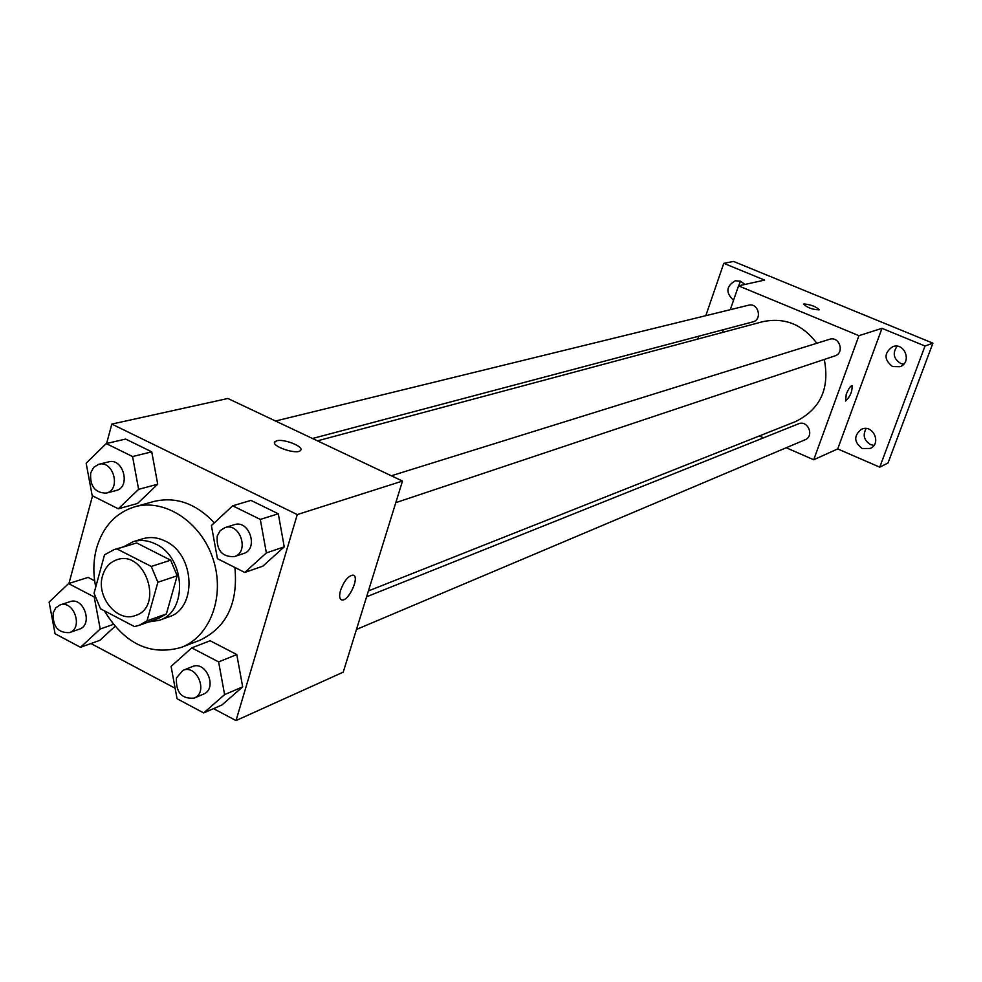 <?xml version="1.0" encoding="UTF-8"?>
<svg xmlns="http://www.w3.org/2000/svg" width="982" height="982" viewBox="0 0 982 982"><rect width="100%" height="100%" fill="white"/><g stroke="black" fill="none" stroke-linecap="round" stroke-linejoin="round"><path stroke-width="1.47" d="M102.558 575.796C105 567.547 109.8 562.183 116.956 559.728C145.201 549.368 164.264 606.999 135.418 615.518C117.349 622.932 95.868 596.823 102.558 575.796M100.545 608.815L134.46 626.565L139.1 625.362L147.03 620.845L157.881 582.252L151.277 566.442L116.968 548.926L114.047 549.625L104.509 554.867L94.051 593.226L100.545 608.815M151.277 566.442L170.659 560.194L136.682 542.948L116.968 548.926M114.047 549.625L136.682 542.948M170.659 560.194L177.19 575.796L157.881 582.252M139.1 625.362L158.519 618.402L166.375 613.934L177.19 575.796M148.675 621.937L159.256 620.317C188.016 611.933 185.647 557.408 155.708 544.065C148.11 540.333 140.622 539.523 133.233 541.659L123.781 546.679M133.233 541.659L142.918 538.737C150.271 536.614 157.734 537.399 165.283 541.119C195.087 554.351 197.419 608.533 168.769 616.892L159.256 620.317M166.375 613.934L147.03 620.845M95.745 586.99C92.995 573.562 93.265 560.636 96.555 548.214C102.914 526.634 115.618 512.837 134.681 506.822C164.608 498.12 201.015 521.933 213.033 558.893C225.43 595.743 210.406 636.569 181.191 647.433C150.099 656.062 124.493 643.848 104.374 610.816M134.681 506.822L153.781 501.495C175.803 496.278 195.983 503.398 214.334 522.841M234.894 567.473C238.245 603.353 226.511 627.645 199.702 640.313L181.191 647.433M244.788 572.445L262.845 566.16L284.24 546.851L278.287 513.77L250.938 500.39L232.685 505.816L211.4 525.566L217.439 558.684L244.788 572.445L266.368 552.915L260.304 519.417L232.685 505.816M203.691 712.932L221.92 704.978L242.677 686.86L236.785 654.564L210.148 640.743L191.736 647.875L171.089 666.397L177.067 698.742L203.691 712.932L224.596 694.618L218.618 661.917L191.736 647.875M213.548 708.636L236.011 720.567L297.264 514.58L111.825 424.089L106.608 443.483M92.529 495.836L68.961 583.455M90.958 643.541L175.127 688.235M118.306 508.799L137.541 503.471L157.721 484.224L151.756 451.843L125.647 439.064L106.216 443.582L86.158 463.234L92.198 495.665L118.306 508.799L138.622 489.343L132.57 456.544L106.216 443.582M99.857 640.338L114.955 626.393L99.857 640.338L80.499 647.298L100.213 629.02L94.235 596.982L68.556 583.59L49.1 602.064L55.066 633.746L80.499 647.298M88.098 577.404L94.677 580.816L88.098 577.404L68.556 583.59M236.011 720.567L343.221 672.167L402.497 481.057L227.898 398.483L111.825 424.089M402.497 481.057L297.264 514.58M274.604 442.293L276.703 440.795C283.945 438.5 304.543 446.81 300.553 450.419C297.215 455.194 270.246 446.024 274.923 441.716L276.703 440.783C283.933 438.512 304.53 446.822 300.541 450.431M340.582 590.207C344.117 580.902 348.229 575.869 352.943 575.108C360.32 575.599 348.856 601.549 341.957 599.953C339.453 599.229 338.986 595.976 340.582 590.207M353.594 575.317C359.694 577.588 348.389 601.524 341.957 599.953L341.282 599.744M317.456 440.844L762.572 321.728C784.434 317.125 802.503 324.305 816.803 343.283M824.279 359.461C829.913 388.491 820.351 409.199 795.604 421.573L368.41 590.943M391.339 475.779L829.508 339.318C839.45 335.77 844.999 352.992 834.86 355.926L395.795 502.649M275.537 421.02L748.505 305.23C758.386 302.37 762.744 319.715 752.703 321.924L312.509 438.5M366.593 596.798L798.415 423.856C807.842 419.609 814.716 436.168 805.044 439.789L356.466 629.45M786.238 447.743L813.71 459.76L858.943 335.672L738.525 285.86L730.277 309.686M723.341 329.707L722.371 332.493M759.307 435.971L763.542 437.825M813.71 459.76L837.707 448.921L879.749 467.162L887.986 463.038L932.9 343.16L925.019 346.02L881.983 328.332L858.943 335.672M932.9 343.16L733.554 261.433L723.783 263.323L705.8 315.676M738.525 285.86L764.622 280.103L723.783 263.323M803.509 304.26L803.963 303.954C811.181 304.702 816.263 306.666 819.221 309.833C812.715 309.698 807.486 307.808 803.558 304.175L803.976 303.941C810.874 304.629 815.968 306.568 819.258 309.76M837.707 448.921L881.983 328.332M846.239 394.322C848.411 388.933 850.338 386.036 852.02 385.619C852.462 391.29 850.326 396.409 845.588 401L846.239 394.322M852.118 385.656C852.364 391.523 850.191 396.642 845.588 401L845.49 400.975M892.54 366.544C883.837 359.645 883.874 353.029 892.663 346.695C904.753 341.92 912.303 362.591 899.966 366.691L892.54 366.544M862.171 448.516C853.861 442.096 853.603 435.689 861.423 429.306C872.838 423.708 881.996 443.52 870.273 448.455L862.171 448.516M879.749 467.162L925.019 346.02M733.529 300.296C725.489 292.661 726.091 286.155 735.334 280.778L740.575 281.196L744.921 284.449M698.754 336.212L697.772 339.072M866.136 428.533C862.527 435.173 864.013 440.537 870.58 444.601L873.943 445.411M740.465 281.159L737.47 288.904M897.094 346.216C892.343 353.139 893.546 358.896 900.715 363.487L903.673 364.224M60.062 604.949L70.004 601.684C83.801 596.393 93.462 625.031 79.272 629.192L69.391 632.629C57.963 633.022 52.562 626.406 53.212 612.78L55.79 607.821L60.062 604.949C73.92 599.634 83.63 628.455 69.391 632.629M113.311 624.405L100.213 629.02M94.984 596.737L94.235 596.982M182.898 670.375L192.276 666.618C206.318 660.186 217.906 688.848 203.397 694.176L194.092 698.104C181.695 699.159 175.803 692.445 176.429 677.961L182.898 670.375C197.001 663.906 208.663 692.752 194.092 698.104M221.92 704.978L242.677 686.86L224.596 694.618M242.677 686.86L236.785 654.564L218.618 661.917M236.785 654.564L210.148 640.743M98.752 464.29L108.634 461.871C123.327 457.514 131.122 487.305 116.134 490.509L106.301 493.111C95.009 492.976 89.804 486.237 90.7 472.894L93.72 467.285L98.752 464.29C113.507 459.92 121.363 489.895 106.301 493.111M137.541 503.471L157.721 484.224L138.622 489.343M157.721 484.224L151.756 451.843L132.57 456.544M151.756 451.843L125.647 439.064M224.939 527.616L234.219 524.719C249.318 519.22 258.99 549.171 243.536 553.529L234.317 556.61C222.006 557.089 216.31 550.227 217.218 536.037L220.152 530.685L224.939 527.616C240.087 522.093 249.833 552.228 234.317 556.61M262.845 566.16L284.24 546.851L266.368 552.915M284.24 546.851L278.287 513.77L260.304 519.417M278.287 513.77L250.938 500.39"/></g></svg>
